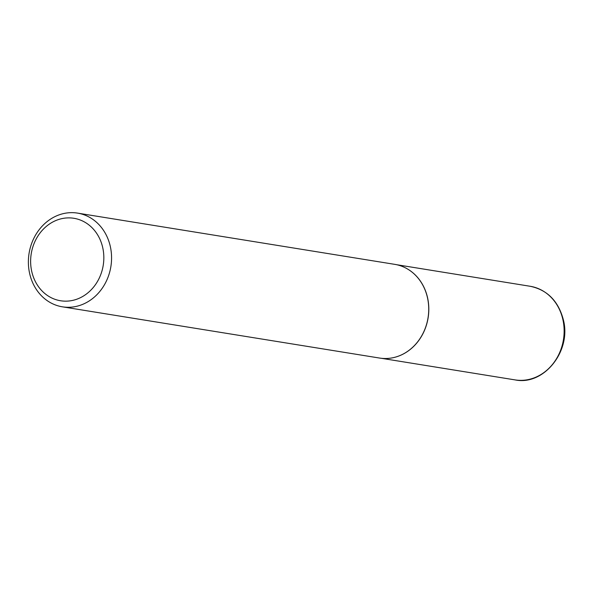 <?xml version="1.0" encoding="UTF-8"?>
<svg xmlns="http://www.w3.org/2000/svg" width="593" height="593" viewBox="0 0 593 593"><rect width="100%" height="100%" fill="white"/><g stroke="black" fill="none" stroke-linecap="round" stroke-linejoin="round"><path stroke-width="0.89" d="M407.272 268.851A47.418 41.391 99.2 0 1 407.324 268.881A47.418 41.391 99.2 0 1 427.546 297.656A47.418 41.391 99.2 0 1 392.981 357.72A47.418 41.391 99.2 0 1 392.914 357.735M77.542 213.109L394.701 264.345A47.462 41.436 99.2 0 1 407.221 268.822A47.462 41.436 99.2 0 1 427.457 297.619A47.462 41.436 99.2 0 1 392.855 357.749A47.462 41.436 99.2 0 1 379.564 358.053L62.406 306.826A47.462 41.436 99.2 0 1 29.65 273.543A47.462 41.436 99.2 0 1 77.542 213.109A47.462 41.436 99.2 0 1 110.298 246.391A47.462 41.436 99.2 0 1 62.406 306.826M102.715 247.577A41.769 36.462 -80.8 0 0 58.24 219.632A41.769 36.462 -80.8 0 0 31.748 271.475A41.769 36.462 -80.8 0 0 76.223 299.413A41.769 36.462 -80.8 0 0 102.715 247.577M562.868 319.516A47.418 41.391 -80.8 0 0 530.149 286.271C547.287 289.873 558.354 301.036 563.35 319.768C571.711 351.123 543.707 385.969 515.028 379.891A47.418 41.391 -80.8 0 0 562.868 319.516M396.524 264.686L530.149 286.271M381.403 358.305L515.028 379.891"/></g></svg>
